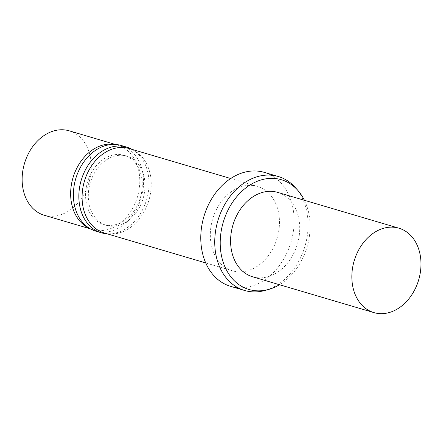 <?xml version="1.0" encoding="UTF-8"?>
<svg xmlns="http://www.w3.org/2000/svg" width="443" height="443" viewBox="0 0 443 443"><rect width="100%" height="100%" fill="white"/><g stroke="black" fill="none" stroke-linecap="round" stroke-linejoin="round"><path stroke-width="0.33" stroke-dasharray="2.21 1.66" d="M304.413 200.286A57.225 43.707 -73.5 0 1 309.923 231.362A57.225 43.707 -73.5 0 1 279.478 284.716M277.628 192.373A44.018 33.624 -73.5 0 1 299.595 232.11A44.018 33.624 -73.5 0 1 252.693 276.809M295.359 187.588A59.423 45.391 -73.5 0 1 307.902 230.133A59.423 45.391 -73.5 0 1 264.975 290.458M264.283 172.371A59.423 45.391 -73.5 0 1 293.936 226.008A59.423 45.391 -73.5 0 1 230.62 286.35M279.328 226.124A44.018 33.624 -73.5 0 1 232.425 270.823A44.018 33.624 -73.5 0 1 212.651 219.086A44.018 33.624 -73.5 0 1 257.361 186.392A44.018 33.624 -73.5 0 1 279.328 226.124M129.123 148.516A44.018 33.624 -73.5 0 1 151.091 188.253A44.018 33.624 -73.5 0 1 104.188 232.952M144.894 188.696A36.093 27.571 -73.5 0 1 106.436 225.349A36.093 27.571 -73.5 0 1 90.217 182.926A36.093 27.571 -73.5 0 1 126.881 156.119A36.093 27.571 -73.5 0 1 144.894 188.696M142.164 187.893A36.093 27.571 -73.5 0 1 103.712 224.546A36.093 27.571 -73.5 0 1 87.492 182.117A36.093 27.571 -73.5 0 1 124.156 155.31A36.093 27.571 -73.5 0 1 142.164 187.893M132.008 149.369A44.677 34.128 -73.5 0 1 148.881 187.411A44.677 34.128 -73.5 0 1 107.073 233.799M121.138 145.47A44.677 34.128 -73.5 0 1 143.432 185.8A44.677 34.128 -73.5 0 1 95.826 231.168M112.777 144.191A44.018 33.624 -73.5 0 1 117.683 145.138A44.018 33.624 -73.5 0 1 139.645 184.869A44.018 33.624 -73.5 0 1 92.748 229.568A44.018 33.624 -73.5 0 1 88.113 227.696M69.18 130.812A44.018 33.624 -73.5 0 1 91.142 170.544A44.018 33.624 -73.5 0 1 44.245 215.243M205.74 262.937L232.425 270.823M230.676 178.507L257.361 186.392M103.712 224.546L106.436 225.349M124.156 155.31L126.881 156.119M90.35 228.859L92.748 229.568M115.285 144.429L117.683 145.138"/><path stroke-width="0.66" d="M279.478 284.716A57.225 43.707 -73.5 0 1 268.591 289.451A57.225 43.707 -73.5 0 1 223.244 222.209A57.225 43.707 -73.5 0 1 297.846 190.396A57.225 43.707 -73.5 0 1 304.413 200.286M373.953 312.62L252.693 276.809A44.018 33.624 -73.5 0 1 232.918 225.066A44.018 33.624 -73.5 0 1 277.628 192.373L398.888 228.184A44.018 33.624 -73.5 0 1 420.85 267.921A44.018 33.624 -73.5 0 1 373.953 312.62A44.018 33.624 -73.5 0 1 354.173 260.877A44.018 33.624 -73.5 0 1 398.888 228.184M268.591 289.451L264.975 290.458A59.423 45.391 -73.5 0 1 244.586 290.475A59.423 45.391 -73.5 0 1 217.89 220.631A59.423 45.391 -73.5 0 1 278.248 176.497A59.423 45.391 -73.5 0 1 295.359 187.588L297.846 190.396M244.586 290.475L230.62 286.35A59.423 45.391 -73.5 0 1 203.918 216.505A59.423 45.391 -73.5 0 1 264.283 172.371L278.248 176.497M205.74 262.937L104.188 232.952A44.018 33.624 -73.5 0 1 84.414 181.209A44.018 33.624 -73.5 0 1 129.123 148.516L230.676 178.507M107.073 233.799A44.677 34.128 -73.5 0 1 101.281 232.78A44.677 34.128 -73.5 0 1 81.207 180.262A44.677 34.128 -73.5 0 1 126.587 147.082A44.677 34.128 -73.5 0 1 132.008 149.369M101.281 232.78L95.826 231.168A44.677 34.128 -73.5 0 1 91.125 229.269A44.677 34.128 -73.5 0 1 75.753 178.651A44.677 34.128 -73.5 0 1 116.16 144.512A44.677 34.128 -73.5 0 1 121.138 145.47L126.587 147.082M91.125 229.269L88.113 227.696A44.018 33.624 -73.5 0 1 72.968 177.831A44.018 33.624 -73.5 0 1 112.777 144.191L116.16 144.512M90.35 228.859L44.245 215.243A44.018 33.624 -73.5 0 1 24.465 163.506A44.018 33.624 -73.5 0 1 69.18 130.812L115.285 144.429"/></g></svg>
